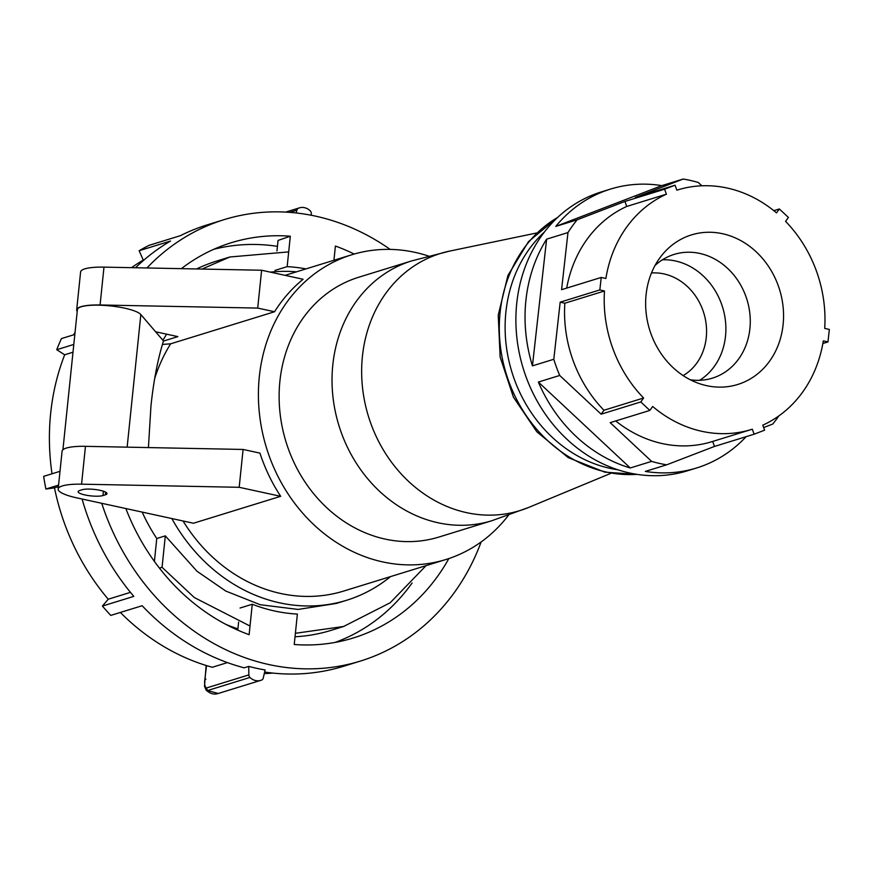 <?xml version="1.0" encoding="UTF-8"?>
<svg xmlns="http://www.w3.org/2000/svg" width="873" height="873" viewBox="0 0 873 873"><rect width="100%" height="100%" fill="white"/><g stroke="black" fill="none" stroke-linecap="round" stroke-linejoin="round"><path stroke-width="1.31" d="M62.921 449.737L77.402 309.577A32.214 7.028 5.9 0 1 106.561 305.572A32.214 7.028 5.9 0 1 140.848 314.553L163.48 340.972C157.729 359.447 153.561 381.097 150.964 405.945L148.421 447.576M101.737 503.295A230.996 200.648 72.8 0 0 162.738 604.487A230.996 200.648 72.8 0 0 360.385 661.079A230.996 200.648 72.8 0 0 481.132 541.947M82.073 499.018A230.996 200.648 72.8 0 0 133.798 596.379L102.414 606.069A230.996 200.648 -107.2 0 0 110.784 615.41L142.157 605.72A230.996 200.648 72.8 0 0 145.955 609.66A230.996 200.648 72.8 0 0 244.156 667.823L248.729 666.405A230.996 200.648 -107.2 0 0 265.097 669.962L263.264 678.037A3.219 2.794 -107.2 0 1 261.704 680.012A12.888 11.196 -107.2 0 1 260.721 680.373A12.888 11.196 -107.2 0 1 249.94 677.448A3.219 2.794 -107.2 0 1 248.849 674.905L248.729 666.405M264.628 672.035A230.996 200.648 72.8 0 0 343.613 666.263L360.385 661.079M274.951 270.412L287.162 266.647L290.305 236.223A206.836 179.663 72.8 0 0 226.052 244.44A206.836 179.663 72.8 0 0 181.355 268.655M125.854 508.544A206.836 179.663 72.8 0 0 176.281 587.311A206.836 179.663 72.8 0 0 249.121 634.682L252.264 604.258A175.789 152.699 72.8 0 0 297.377 614.068L294.234 644.492A206.836 179.663 72.8 0 0 347.978 639.516A206.836 179.663 72.8 0 0 448.864 558.556M290.305 236.223L278.05 240.435L276.97 250.933M354.187 254.054A206.836 179.663 72.8 0 0 335.407 246.044L333.933 260.274M213.754 249.307A205.908 178.856 -107.2 0 1 277.439 246.35M227.427 662.596L212.303 667.267A220.683 191.7 -107.2 0 1 120.365 612.453M237.783 630.131L238.613 622.111M240.064 608.023L252.264 604.258M264.279 673.563A220.683 191.7 72.8 0 0 272.943 673.083M248.849 674.905L206.443 687.989C204.74 686.68 204.238 683.723 204.904 679.129L206.497 665.586M204.904 679.129L205.941 679.227M206.443 687.989L207.534 690.543L249.94 677.448M206.137 665.466L204.5 686.233L206.137 690.15L218.239 693.478C214.169 694.886 210.131 693.762 206.115 690.106M74.838 334.457L61.448 338.582A230.996 200.648 -107.2 0 0 56.734 349.724A3415.362 1177.601 -157.1 0 0 64.678 354.787L73.005 352.212M73.801 344.453L56.734 349.724M59.997 471.322L43.65 476.363A230.996 200.648 -107.2 0 0 45.909 489.022A3415.362 238.427 169.9 0 0 54.486 487.887L58.404 486.676M58.567 485.115L45.909 489.022M390.166 249.394A230.996 200.648 72.8 0 0 224.143 219.636L207.37 224.819A230.996 200.648 72.8 0 0 180.405 235.666L149.021 245.357A230.996 200.648 -107.2 0 0 139.134 250.726A3415.362 1666.972 -118.5 0 0 143.281 260.078L144.22 259.794M135.501 267.749A230.996 200.648 72.8 0 1 170.519 241.035L139.134 250.726M130.448 592.363L108.241 599.216A220.683 191.7 -107.2 0 1 54.486 487.887M102.414 606.069A3415.362 791.822 138.1 0 1 108.241 599.216M73.692 334.806A220.683 191.7 -107.2 0 1 75.067 332.198M131.485 267.673A220.683 191.7 -107.2 0 1 143.281 260.078M52.009 473.777A220.683 191.7 -107.2 0 1 64.678 354.787M412.078 583.011A205.908 178.856 -107.2 0 1 335.09 642.43M305.976 268.906A175.789 152.699 72.8 0 0 287.162 266.647M224.143 219.636A230.996 200.648 72.8 0 0 146.937 267.978M296.242 212.957L296.864 210.207A3.219 2.794 -107.2 0 1 298.424 208.243A12.888 11.196 -107.2 0 1 299.406 207.872A12.888 11.196 -107.2 0 1 310.188 210.797A3.219 2.794 -107.2 0 1 311.279 213.35L311.312 215.26M651.476 272.987A54.77 47.579 -107.2 0 1 663.829 273.882A54.77 47.579 -107.2 0 1 687.411 286.551A54.77 47.579 -107.2 0 1 683.144 375.586M699.633 380.312A64.755 56.254 72.8 0 0 703.223 275.923A64.755 56.254 72.8 0 0 662.443 259.783M655.056 265.447A64.755 56.254 -107.2 0 1 674.142 254.403A64.755 56.254 -107.2 0 1 727.624 268.393A64.755 56.254 -107.2 0 1 749.612 331.031A64.755 56.254 -107.2 0 1 712.335 378.162A64.755 56.254 -107.2 0 1 690.347 379.799M756.16 251.795A78.286 68.007 72.8 0 0 660.785 256.618A78.286 68.007 72.8 0 0 673.028 367.588A78.286 68.007 72.8 0 0 700.059 383.858A78.286 68.007 72.8 0 0 777.286 347.443A78.286 68.007 72.8 0 0 756.16 251.795M560.182 302.167L553.798 359.272L532.443 365.863A145.944 126.771 72.8 0 1 546.618 239.158L567.974 232.567L561.579 289.683L601.235 277.439L599.838 289.923L560.182 302.167L564.831 303.226L604.487 290.993A125.319 108.863 -107.2 0 0 643.608 398.012L640.793 401.951L649.85 410.419L652.666 406.48A125.319 108.863 -107.2 0 0 751.555 429.44A125.319 108.863 -107.2 0 0 752.319 429.2L754.141 434.197L764.595 430.182L762.773 425.184A125.319 108.863 -107.2 0 0 823.304 340.874L827.953 341.943L829.35 329.448L824.701 328.39A125.319 108.863 -107.2 0 0 785.58 221.371L788.406 217.432L779.349 208.963L776.523 212.903A125.319 108.863 -107.2 0 0 677.634 189.943L676.87 190.172M601.235 277.439L605.884 278.498A125.319 108.863 -107.2 0 1 666.415 194.199L664.593 189.201L675.047 185.185L676.87 190.183A125.319 108.863 -107.2 0 1 677.634 189.943M604.487 290.993L599.838 289.923M643.608 398.012L603.952 410.255L601.137 414.184L559.713 375.455A145.944 126.771 -107.2 0 1 553.798 359.272M564.831 303.226A125.319 108.863 72.8 0 0 603.952 410.255M675.047 185.185L635.391 197.429L683.199 179.041L661.843 185.633A145.944 126.771 72.8 0 0 610.543 189.07L601.399 191.896A145.944 126.771 72.8 0 0 517.383 298.108A145.944 126.771 72.8 0 0 566.948 439.272A145.944 126.771 72.8 0 0 687.477 470.798L696.621 467.972A145.944 126.771 72.8 0 0 746.12 436.675M538.357 382.047A145.944 126.771 72.8 0 0 576.093 436.445A145.944 126.771 72.8 0 0 630.262 467.972L538.357 382.047L559.713 375.455M567.974 232.567A145.944 126.771 -107.2 0 1 577.118 219.821L555.774 226.413A145.944 126.771 72.8 0 1 610.543 189.07M683.199 179.041A145.944 126.771 -107.2 0 1 698.269 182.479L701.816 185.796M491.87 520.712L438.966 537.037A135.959 118.095 -107.2 0 1 385.233 539.11A135.959 118.095 -107.2 0 1 279.895 411.729A135.959 118.095 -107.2 0 1 358.781 277.221L411.685 260.896A135.959 118.095 -107.2 0 0 332.809 364.925A135.959 118.095 -107.2 0 0 438.137 522.785A135.959 118.095 -107.2 0 0 491.87 520.712L528.842 507.366A134.562 116.884 72.8 0 1 466.673 512.669A134.562 116.884 72.8 0 1 362.415 356.424A134.562 116.884 72.8 0 1 449.748 251.075L411.685 260.896M428.567 256.073A159.475 138.523 72.8 0 0 414.871 252.319A159.475 138.523 -107.2 0 0 351.841 254.752A159.475 138.523 -107.2 0 0 259.314 412.514A159.475 138.523 -107.2 0 0 382.876 561.95A159.475 138.523 72.8 0 0 445.907 559.517A159.475 138.523 72.8 0 0 508.533 515.179M274.548 311.748A159.475 138.523 -107.2 0 1 303.095 279.262L261.616 270.237L257.71 308.082L274.548 311.748L170.672 343.809A159.475 138.523 -107.2 0 0 154.663 378.609M280.67 496.311A159.475 138.523 -107.2 0 1 259.936 453.109L243.098 449.453L239.18 487.298L81.56 484.177A35.444 7.726 -174.1 0 0 62.409 485.912A35.444 7.726 -174.1 0 0 58.164 489.011A35.444 7.726 -174.1 0 0 76.638 497.839L193.435 523.243L280.67 496.311L239.18 487.298M183.046 520.974A159.475 138.523 72.8 0 0 280.68 593.487A159.475 138.523 72.8 0 0 343.711 591.054L445.907 559.517M142.157 512.091A169.144 146.915 72.8 0 0 156.769 538.51L154.401 561.415M171.828 518.54A169.144 146.915 72.8 0 0 346.559 600.286L336.28 603.461L298.097 609.43L260.165 604.716L225.78 591.054L196.992 571.248L165.313 535.869L156.769 538.51M346.559 600.286A169.144 146.915 72.8 0 0 390.493 576.616M77.217 311.388A35.444 7.726 5.9 0 1 76.682 309.806A35.444 7.726 5.9 0 1 80.927 306.707A35.444 7.726 5.9 0 1 100.079 304.972L257.71 308.082M76.682 309.806L80.6 271.961A35.444 7.726 -174.1 0 1 84.834 268.862A35.444 7.726 -174.1 0 1 103.985 267.127L261.616 270.237M163.447 341.07L177.874 336.618L155.601 331.773M162.422 344.442L170.672 343.809M201.979 269.059L229.861 256.989L288.679 251.893M166.645 334.173L162.858 340.252M229.861 256.989L216.799 261.027A193.304 167.911 72.8 0 0 196.578 268.96M225.801 624.337A193.304 167.911 72.8 0 0 237.914 628.866M295.03 636.755A193.304 167.911 72.8 0 0 330.812 630.437L343.624 626.476L295.39 633.296M58.164 489.011L62.081 451.177A35.444 7.726 5.9 0 1 66.315 448.067A35.444 7.726 5.9 0 1 85.467 446.332L243.098 449.453M105.393 494.795A13.27 2.892 -174.1 0 0 106.986 493.627A13.27 2.892 -174.1 0 0 97.165 489.786A13.27 2.892 -174.1 0 0 82.16 489.742L79.727 490.495A13.27 2.892 -174.1 0 0 78.133 491.652A13.27 2.892 -174.1 0 0 87.955 495.504A13.27 2.892 -174.1 0 0 102.959 495.548L105.393 494.795L105.666 492.176M296.427 271.852A169.144 146.915 72.8 0 0 270.39 272.147M426.057 565.639L390.22 602.741L343.624 626.476M250.016 626.039L194.286 597.525L162.062 567.297L159.432 568.105M165.313 535.869L162.062 567.297M615.716 420.95A125.319 108.863 72.8 0 0 711.899 441.683L751.555 429.44M712.663 441.443L714.485 446.43L666.677 464.818A145.944 126.771 -107.2 0 1 651.607 461.381L630.262 467.972M649.85 410.419L610.194 422.652L651.607 461.381M763.635 427.541L772.758 424.038A145.944 126.771 72.8 0 0 778.869 415.897M664.593 189.201L624.937 201.445L626.759 206.443A125.319 108.863 72.8 0 0 566.686 288.101M624.937 201.445L577.118 219.821M626.759 206.443L666.415 194.199M546.618 239.158L532.443 365.863M661.843 185.633L555.774 226.413M666.677 464.818L645.322 471.409A145.944 126.771 72.8 0 0 696.621 467.972M779.349 208.963L773.816 210.677M640.793 401.951L601.137 414.184M714.485 446.43L754.141 434.197M827.953 341.943L822.857 343.515M289.891 212.368L296.864 210.207M298.424 208.243L285.886 212.106M140.848 314.553L127.142 447.162M544.457 231.967A134.562 116.884 72.8 0 0 510.716 368.013A134.562 116.884 72.8 0 0 610.14 468.386A134.562 116.884 72.8 0 0 617.855 469.783M557.672 217.41A137.247 119.219 72.8 0 0 502.073 357.122A137.247 119.219 72.8 0 0 606.419 472.064A137.247 119.219 72.8 0 0 636.974 474.355M103.985 267.127L100.079 304.972M85.467 446.332L81.56 484.177M103.407 491.226L102.959 495.548M218.305 693.468L260.721 680.373M285.733 212.095L299.406 207.872M637.366 474.421L604.793 472.151L568.236 457.616L536.83 431.775L513.422 397.15L500.142 357.035L498.232 315.175L507.922 275.464L528.449 241.679L557.967 217.137M536.72 232.971L449.748 251.075M285.1 275.344L351.841 254.752M610.904 473.308L528.842 507.366"/></g></svg>
